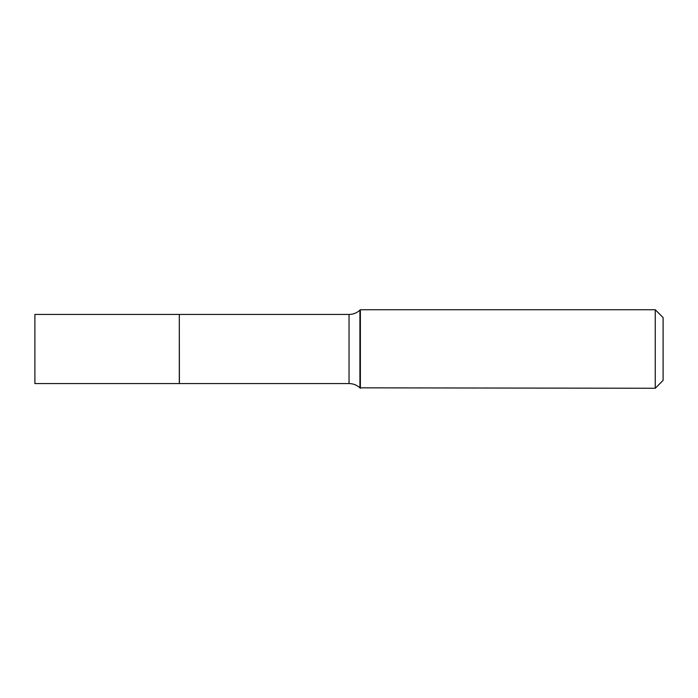 <?xml version="1.0" encoding="UTF-8"?>
<svg xmlns="http://www.w3.org/2000/svg" width="698" height="698" viewBox="0 0 698 698"><rect width="100%" height="100%" fill="white"/><g stroke="black" fill="none" stroke-linecap="round" stroke-linejoin="round"><path stroke-width="1.05" d="M34.9 349L34.9 383.56L179.307 383.56L179.307 314.44L34.9 314.44L34.9 349M179.307 314.545L179.403 383.56L349.044 383.56C353.205 383.612 356.835 385.034 359.924 387.844L655.248 388.263L655.248 309.738L360.369 309.738L360.369 388.263M655.248 309.738L663.1 317.59L663.1 380.41L655.248 388.263M179.403 314.44L349.044 314.44C353.205 314.388 356.835 312.966 359.924 310.156L359.924 387.844M349.044 314.44L349.044 383.56M359.924 310.156L360.369 309.738"/></g></svg>
